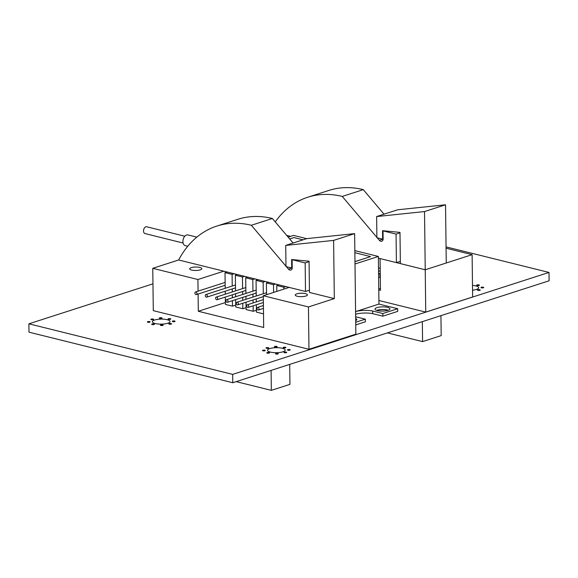 <?xml version="1.0" encoding="UTF-8"?>
<svg xmlns="http://www.w3.org/2000/svg" width="578" height="578" viewBox="0 0 578 578"><rect width="100%" height="100%" fill="white"/><g stroke="black" fill="none" stroke-linecap="round" stroke-linejoin="round"><path stroke-width="0.87" d="M184.794 236.221L146.725 226.778A3.504 2.276 103.9 0 0 143.676 229.632A3.504 2.276 103.9 0 0 145.042 233.577L183.11 243.027M246.683 305.863A1.38 0.975 -107.9 0 0 248.121 307.431A1.38 0.975 -107.9 0 0 248.627 305.82A1.38 0.975 -107.9 0 0 247.276 304.801A1.38 0.975 -107.9 0 0 246.683 305.863M236.33 303.298A1.38 0.975 -107.9 0 0 237.775 304.859A1.38 0.975 -107.9 0 0 238.273 303.248A1.38 0.975 -107.9 0 0 236.922 302.236A1.38 0.975 -107.9 0 0 236.33 303.298M225.976 300.726A1.38 0.975 -107.9 0 0 227.421 302.294A1.38 0.975 -107.9 0 0 227.92 300.683A1.38 0.975 -107.9 0 0 226.576 299.664A1.38 0.975 -107.9 0 0 225.976 300.726M215.623 298.161A1.38 0.975 -107.9 0 0 217.068 299.722A1.38 0.975 -107.9 0 0 217.574 298.111A1.38 0.975 -107.9 0 0 216.223 297.099A1.38 0.975 -107.9 0 0 215.623 298.161M205.277 295.589A1.38 0.975 -107.9 0 0 206.714 297.157A1.38 0.975 -107.9 0 0 207.22 295.546A1.38 0.975 -107.9 0 0 205.869 294.527A1.38 0.975 -107.9 0 0 205.277 295.589M257.029 308.435A1.38 0.975 -107.9 0 0 258.474 310.003A1.38 0.975 -107.9 0 0 258.98 308.385A1.38 0.975 -107.9 0 0 257.629 307.373A1.38 0.975 -107.9 0 0 257.029 308.435M194.923 293.024A1.38 0.975 -107.9 0 0 196.368 294.585A1.38 0.975 -107.9 0 0 196.867 292.974A1.38 0.975 -107.9 0 0 195.516 291.962A1.38 0.975 -107.9 0 0 194.923 293.024M196.838 237.132L187.966 234.935A5.52 3.584 103.9 0 0 183.161 239.429A5.52 3.584 103.9 0 0 185.307 245.65L187.756 246.257M303.024 239.827L293.949 237.572L289.679 238.952M354.971 261.61L370.57 256.589L354.863 252.687M370.57 256.589L354.971 261.668M378.626 277.606L379.992 277.165L379.956 273.705L378.568 273.358M378.583 274.145L379.956 273.705M355 263.98L378.366 256.451L354.841 250.614M378.944 304.079L355.586 311.607A13.056 3.706 179.3 0 1 372.615 311L382.809 313.529L397.693 308.724L378.944 304.079L378.366 256.451M306.651 238.656L293.595 235.412L288.169 237.168M387.498 307.366A7.449 2.117 179.3 0 1 389.919 308.89A7.449 2.117 179.3 0 1 382.499 311.101A7.449 2.117 179.3 0 1 375.021 309.078A7.449 2.117 179.3 0 1 379.45 307.084A7.449 2.117 179.3 0 1 387.498 307.366M355.665 318.464A7.449 2.117 179.3 0 1 356.799 319.569A7.449 2.117 179.3 0 1 355.694 320.696M355.716 322.257L365.318 319.164L355.651 316.766M355.745 324.901L365.347 321.809L365.318 319.164M355.615 314.251A13.056 3.706 179.3 0 1 372.651 313.644L372.615 311M372.651 313.644L382.838 316.173L382.809 313.529M382.838 316.173L397.722 311.376L397.693 308.724M376.675 310.379A7.449 2.117 179.3 0 1 387.527 310.01A7.449 2.117 179.3 0 1 388.3 310.234M309.454 292.439L334.315 298.609L333.607 240.405L285.72 245.404L285.98 266.566L291.724 267.997L291.623 259.529L309.078 261.22L309.454 292.439M289.159 287.403L263.293 295.741L308.45 306.947L334.315 298.609M293.118 243.02L272.375 218.491L251.343 225.268A117.009 82.582 -107.9 0 0 216.822 226.077A117.009 82.582 -107.9 0 0 178.638 259.977L152.773 268.315L153.286 310.646L308.97 349.278L355.86 334.163L354.632 233.628L333.607 240.405M354.632 233.628L306.752 238.627L285.72 245.404M292.215 267.838L291.724 267.997M152.773 268.315L197.929 279.521L198.066 291.139M308.45 306.947L308.97 349.278M263.293 295.741L263.684 327.488L198.312 311.267L225.369 302.547M198.102 294.029L198.312 311.267M197.929 279.521L223.794 271.183M199.865 267.433A6.069 1.727 -0.7 0 0 193.312 267.202A6.069 1.727 -0.7 0 0 189.7 268.828A6.069 1.727 -0.7 0 0 195.79 270.475A6.069 1.727 -0.7 0 0 201.845 268.676A6.069 1.727 -0.7 0 0 199.865 267.433M225.304 297.07L225.391 304.404L232.486 306.159L235.723 305.119M235.658 299.642L235.745 306.969L242.832 308.731L246.076 307.684M246.004 302.207L246.098 309.541L253.186 311.296L256.422 310.256M256.357 304.779L256.444 312.106L263.517 313.861M305.422 293.624A6.069 1.727 -0.7 0 0 298.869 293.393A6.069 1.727 -0.7 0 0 295.257 295.018A6.069 1.727 -0.7 0 0 301.348 296.666A6.069 1.727 -0.7 0 0 307.395 294.874A6.069 1.727 -0.7 0 0 305.422 293.624M225.196 288.299L225.008 272.65L232.096 274.413L232.24 286.031M225.268 294.18L225.232 291.189M232.277 288.921L232.313 291.912M232.342 294.802L232.385 297.793M232.414 300.683L232.486 306.159M235.549 290.871L235.354 275.222L242.449 276.978L242.587 288.603M235.622 296.752L235.586 293.754M242.623 291.485L242.659 294.484M242.695 297.367L242.731 300.365M242.767 303.255L242.832 308.731M245.896 293.436L245.708 277.787L252.796 279.55L252.94 291.168M245.968 299.317L245.932 296.326M252.976 294.058L253.012 297.049M253.048 299.939L253.085 302.93M253.121 305.82L253.186 311.296M256.249 296.008L256.061 280.359L263.149 282.115L263.293 293.74M256.321 301.889L256.285 298.898M266.552 294.693L266.407 282.924L273.502 284.687L273.596 292.417M276.833 291.377L276.761 285.496L283.856 287.252L283.877 289.108M283.856 287.252L285.9 286.594M278.813 284.838L276.761 285.496M273.502 284.687L275.547 284.029M266.407 282.924L268.459 282.266M265.201 281.457L263.149 282.115M258.106 279.701L256.061 280.359M252.796 279.55L254.847 278.892M247.752 277.129L245.708 277.787M242.449 276.978L244.494 276.32M237.406 274.557L235.354 275.222M232.096 274.413L234.141 273.748M227.053 271.992L225.008 272.65M292.215 267.917L288.451 269.131A3.28 2.312 -107.9 0 0 290.85 270.071A3.28 2.312 -107.9 0 0 292.215 268.221L292.114 259.703L305.155 262.939L305.502 291.457L178.638 259.977M309.078 261.675L305.155 262.939M309.432 290.192L305.502 291.457M272.375 218.491A117.009 82.582 -107.9 0 0 237.847 219.3L216.822 226.077M288.451 269.131L251.343 225.268M286.666 235.391L290.626 236.373L286.666 235.391M378.901 300.481L425.748 312.106L472.638 296.991L472.118 254.66L446.072 248.2M378.771 289.896L380.461 290.315L380.071 258.568L425.227 269.774L425.748 312.106M378.763 289.007L380.44 288.465M424.519 211.57L445.544 204.793L446.252 262.997L425.227 269.774L424.519 211.57L376.632 216.562L376.892 237.731L382.643 239.155L382.535 230.694L399.99 232.385L400.366 263.604L425.227 269.774L472.118 254.66M383.127 239.082L379.363 240.296A3.28 2.312 -107.9 0 0 381.762 241.236A3.28 2.312 -107.9 0 0 383.127 239.386L383.026 230.868L396.067 234.104L396.414 262.622L378.388 258.149M399.99 232.84L396.067 234.104M400.344 261.357L396.414 262.622M384.03 214.178L363.287 189.649A117.009 82.582 -107.9 0 0 328.759 190.465L307.734 197.243A117.009 82.582 -107.9 0 0 275.244 221.88M363.287 189.649L342.263 196.426A117.009 82.582 -107.9 0 0 307.734 197.243M379.363 240.296L342.263 196.426M445.544 204.793L397.664 209.792L376.632 216.562M383.127 239.003L382.643 239.155M440.942 315.653L441.187 335.616L422.576 341.612L387.441 332.899M422.576 341.612L422.337 321.65M289.701 364.4L289.946 384.363L271.335 390.36L236.2 381.639M271.335 390.36L271.096 370.397M446.057 246.885L548.999 272.433L549.1 280.792L232.775 382.744L29.001 332.177L28.9 323.817L152.96 283.834M232.775 382.744L232.667 374.385L28.9 323.817M548.999 272.433L232.667 374.385M147.809 322.228A1.38 0.39 -0.7 0 0 149.305 322.278A1.38 0.39 -0.7 0 0 150.121 321.91A1.38 0.39 -0.7 0 0 148.741 321.534A1.38 0.39 -0.7 0 0 147.361 321.939A1.38 0.39 -0.7 0 0 147.809 322.228M151.32 319.699A1.38 0.39 -0.7 0 0 152.809 319.75A1.38 0.39 -0.7 0 0 153.632 319.381A1.38 0.39 -0.7 0 0 152.245 319.005A1.38 0.39 -0.7 0 0 150.872 319.417A1.38 0.39 -0.7 0 0 151.32 319.699M159.723 318.384A1.38 0.39 -0.7 0 0 161.211 318.442A1.38 0.39 -0.7 0 0 162.028 318.073A1.38 0.39 -0.7 0 0 160.648 317.698A1.38 0.39 -0.7 0 0 159.275 318.102A1.38 0.39 -0.7 0 0 159.723 318.384M152.101 324.561A1.38 0.39 -0.7 0 0 153.589 324.612A1.38 0.39 -0.7 0 0 154.413 324.244A1.38 0.39 -0.7 0 0 153.026 323.868A1.38 0.39 -0.7 0 0 151.653 324.28A1.38 0.39 -0.7 0 0 152.101 324.561M155.265 323.543A8.829 2.507 -0.7 0 0 164.795 323.875A8.829 2.507 -0.7 0 0 170.048 321.52A8.829 2.507 -0.7 0 0 161.19 319.114A8.829 2.507 -0.7 0 0 152.39 321.729A8.829 2.507 -0.7 0 0 155.265 323.543M160.85 325.465A1.38 0.39 -0.7 0 0 162.346 325.515A1.38 0.39 -0.7 0 0 163.162 325.147A1.38 0.39 -0.7 0 0 161.782 324.771A1.38 0.39 -0.7 0 0 160.402 325.176A1.38 0.39 -0.7 0 0 160.85 325.465M168.473 319.287A1.38 0.39 -0.7 0 0 169.961 319.338A1.38 0.39 -0.7 0 0 170.785 318.969A1.38 0.39 -0.7 0 0 169.397 318.594A1.38 0.39 -0.7 0 0 168.025 319.005A1.38 0.39 -0.7 0 0 168.473 319.287M172.764 321.621A1.38 0.39 -0.7 0 0 174.253 321.679A1.38 0.39 -0.7 0 0 175.069 321.303A1.38 0.39 -0.7 0 0 173.689 320.935A1.38 0.39 -0.7 0 0 172.316 321.339A1.38 0.39 -0.7 0 0 172.764 321.621M169.253 324.15A1.38 0.39 -0.7 0 0 170.741 324.2A1.38 0.39 -0.7 0 0 171.565 323.832A1.38 0.39 -0.7 0 0 170.178 323.456A1.38 0.39 -0.7 0 0 168.805 323.868A1.38 0.39 -0.7 0 0 169.253 324.15M266.451 348.267A1.38 0.39 -0.7 0 0 267.939 348.324A1.38 0.39 -0.7 0 0 268.763 347.956A1.38 0.39 -0.7 0 0 267.376 347.58A1.38 0.39 -0.7 0 0 266.003 347.985A1.38 0.39 -0.7 0 0 266.451 348.267M262.939 350.795A1.38 0.39 -0.7 0 0 264.435 350.846A1.38 0.39 -0.7 0 0 265.251 350.478A1.38 0.39 -0.7 0 0 263.864 350.102A1.38 0.39 -0.7 0 0 262.491 350.514A1.38 0.39 -0.7 0 0 262.939 350.795M267.231 353.136A1.38 0.39 -0.7 0 0 268.719 353.187A1.38 0.39 -0.7 0 0 269.543 352.818A1.38 0.39 -0.7 0 0 268.156 352.443A1.38 0.39 -0.7 0 0 266.783 352.847A1.38 0.39 -0.7 0 0 267.231 353.136M270.396 352.11A8.829 2.507 -0.7 0 0 279.925 352.45A8.829 2.507 -0.7 0 0 285.178 350.087A8.829 2.507 -0.7 0 0 276.32 347.689A8.829 2.507 -0.7 0 0 267.52 350.304A8.829 2.507 -0.7 0 0 270.396 352.11M274.853 346.959A1.38 0.39 -0.7 0 0 276.342 347.01A1.38 0.39 -0.7 0 0 277.158 346.641A1.38 0.39 -0.7 0 0 275.778 346.265A1.38 0.39 -0.7 0 0 274.398 346.677A1.38 0.39 -0.7 0 0 274.853 346.959M283.603 347.855A1.38 0.39 -0.7 0 0 285.091 347.905A1.38 0.39 -0.7 0 0 285.915 347.537A1.38 0.39 -0.7 0 0 284.528 347.161A1.38 0.39 -0.7 0 0 283.155 347.573A1.38 0.39 -0.7 0 0 283.603 347.855M275.981 354.032A1.38 0.39 -0.7 0 0 277.476 354.083A1.38 0.39 -0.7 0 0 278.293 353.714A1.38 0.39 -0.7 0 0 276.913 353.339A1.38 0.39 -0.7 0 0 275.533 353.75A1.38 0.39 -0.7 0 0 275.981 354.032M284.383 352.717A1.38 0.39 -0.7 0 0 285.872 352.768A1.38 0.39 -0.7 0 0 286.695 352.399A1.38 0.39 -0.7 0 0 285.308 352.024A1.38 0.39 -0.7 0 0 283.935 352.436A1.38 0.39 -0.7 0 0 284.383 352.717M287.895 350.196A1.38 0.39 -0.7 0 0 289.383 350.246A1.38 0.39 -0.7 0 0 290.199 349.878A1.38 0.39 -0.7 0 0 288.819 349.502A1.38 0.39 -0.7 0 0 287.439 349.907A1.38 0.39 -0.7 0 0 287.895 350.196M388.264 310.249A8.005 2.276 -0.7 0 0 376.712 310.393M472.551 290.185A8.829 2.507 -0.7 0 0 478.7 287.714A8.829 2.507 -0.7 0 0 472.493 285.402M477.125 285.481A1.38 0.39 -0.7 0 0 478.613 285.539A1.38 0.39 -0.7 0 0 479.429 285.171A1.38 0.39 -0.7 0 0 478.049 284.795A1.38 0.39 -0.7 0 0 476.677 285.2A1.38 0.39 -0.7 0 0 477.125 285.481M477.905 290.351A1.38 0.39 -0.7 0 0 479.393 290.402A1.38 0.39 -0.7 0 0 480.21 290.033A1.38 0.39 -0.7 0 0 478.83 289.657A1.38 0.39 -0.7 0 0 477.45 290.062A1.38 0.39 -0.7 0 0 477.905 290.351M481.409 287.822A1.38 0.39 -0.7 0 0 482.897 287.873A1.38 0.39 -0.7 0 0 483.721 287.504A1.38 0.39 -0.7 0 0 482.334 287.129A1.38 0.39 -0.7 0 0 480.961 287.541A1.38 0.39 -0.7 0 0 481.409 287.822M380.187 267.874L378.511 268.416M380.223 270.764L378.547 271.299M248.121 307.431L263.38 302.511M247.276 304.801L263.344 299.628M237.775 304.859L263.308 296.63M236.922 302.236L266.53 292.692M227.421 302.294L256.213 293.01M226.576 299.664L256.177 290.127M217.068 299.722L245.86 290.445M216.223 297.099L245.831 287.555M206.714 297.157L235.513 287.873M205.869 294.527L235.477 284.99M258.474 310.003L263.452 308.399M257.629 307.373L263.416 305.509M196.368 294.585L225.16 285.308M195.516 291.962L225.124 282.418"/></g></svg>
